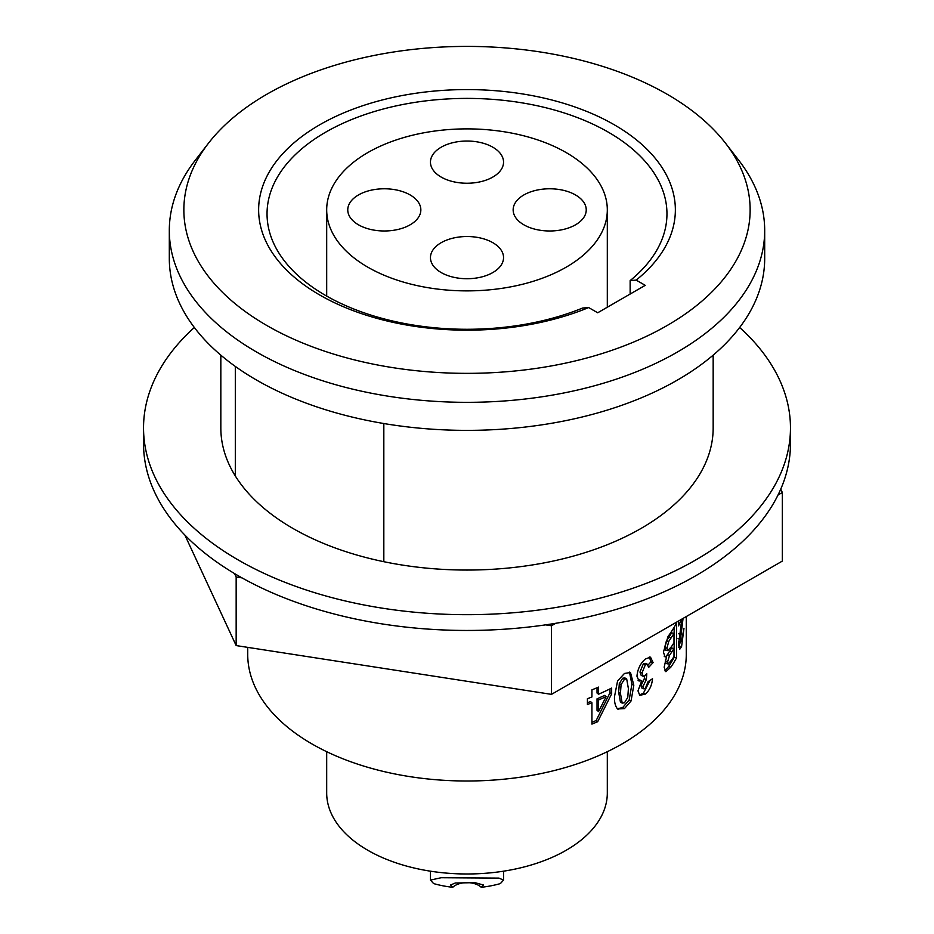 <?xml version="1.0" encoding="UTF-8"?>
<svg xmlns="http://www.w3.org/2000/svg" width="934" height="934" viewBox="0 0 934 934"><rect width="100%" height="100%" fill="white"/><g stroke="black" fill="none" stroke-linecap="round" stroke-linejoin="round"><path stroke-width="1.4" d="M319.661 294.946A208.364 120.299 180 0 1 319.661 124.817A208.364 120.299 180 0 1 614.339 124.817A208.364 120.299 180 0 1 636.171 280.107L630.146 280.597A199.958 115.442 0 0 0 666.958 213.839A199.958 115.442 0 0 0 608.396 132.208A199.958 115.442 0 0 0 390.482 107.188A199.958 115.442 0 0 0 267.042 213.839A199.958 115.442 0 0 0 325.604 295.471A199.958 115.442 0 0 0 582.618 308.033L588.642 307.555A208.364 120.299 180 0 1 319.661 294.946M739.67 327.472A323.468 186.753 180 0 1 790.468 427.935A323.468 186.753 180 0 1 590.778 600.469A323.468 186.753 180 0 1 238.275 559.991A323.468 186.753 180 0 1 143.532 427.935A323.468 186.753 180 0 1 194.33 327.472M790.468 427.935L790.468 443.708A323.468 186.753 180 0 1 780.754 489.112A323.468 186.753 180 0 1 778.045 494.973A323.468 186.753 180 0 1 555.777 623.293A323.468 186.753 180 0 1 545.631 624.858A323.468 186.753 180 0 1 242.023 577.889A323.468 186.753 180 0 1 238.275 575.764A323.468 186.753 180 0 1 234.597 573.604A323.468 186.753 180 0 1 143.532 443.708L143.532 427.935M383.827 423.522L383.827 561.696A246.167 142.12 180 0 1 292.937 528.434A246.167 142.12 180 0 1 235.31 475.955A246.167 142.12 180 0 1 220.833 427.935L220.833 355.142M367.786 267.159A140.31 81.001 0 0 0 520.693 284.718A140.31 81.001 0 0 0 607.31 209.881A140.31 81.001 0 0 0 566.214 152.604A140.31 81.001 0 0 0 413.307 135.045A140.31 81.001 0 0 0 326.69 209.881A140.31 81.001 0 0 0 367.786 267.159M492.848 147.222A36.543 21.097 0 0 0 453.013 142.645A36.543 21.097 0 0 0 430.457 162.142A36.543 21.097 0 0 0 441.152 177.063A36.543 21.097 0 0 0 480.987 181.628A36.543 21.097 0 0 0 503.543 162.142A36.543 21.097 0 0 0 492.848 147.222M410.154 194.961A36.543 21.097 0 0 0 370.319 190.384A36.543 21.097 0 0 0 347.763 209.881A36.543 21.097 0 0 0 358.469 224.802A36.543 21.097 0 0 0 398.293 229.379A36.543 21.097 0 0 0 420.849 209.881A36.543 21.097 0 0 0 410.154 194.961M492.848 242.7A36.543 21.097 0 0 0 453.013 238.135A36.543 21.097 0 0 0 430.457 257.621A36.543 21.097 0 0 0 441.152 272.541A36.543 21.097 0 0 0 480.987 277.118A36.543 21.097 0 0 0 503.543 257.621A36.543 21.097 0 0 0 492.848 242.7M575.531 194.961A36.543 21.097 0 0 0 535.707 190.384A36.543 21.097 0 0 0 513.151 209.881A36.543 21.097 0 0 0 523.846 224.802A36.543 21.097 0 0 0 563.681 229.379A36.543 21.097 0 0 0 586.237 209.881A36.543 21.097 0 0 0 575.531 194.961M169.311 230.465L169.311 258.496A297.689 171.868 0 0 0 256.5 380.033A297.689 171.868 0 0 0 580.925 417.288A297.689 171.868 0 0 0 764.689 258.496L764.689 230.465A297.689 171.868 180 0 1 699.916 337.501A297.689 171.868 180 0 1 652.387 364.937A297.689 171.868 180 0 1 256.5 351.99A297.689 171.868 180 0 1 169.311 230.465A297.689 171.868 180 0 1 195.241 160.298L208.527 143.147A283.142 163.473 0 0 0 266.785 325.476A283.142 163.473 0 0 0 642.032 338.377A283.142 163.473 0 0 0 689.561 310.94A283.142 163.473 0 0 0 725.473 143.147A283.142 163.473 0 0 0 667.215 94.287A283.142 163.473 0 0 0 208.527 143.147M725.473 143.147L738.759 160.298A297.689 171.868 180 0 1 764.689 230.465M430.457 880.085L433.609 883.587A75.619 43.653 0 0 0 452.768 887.3L450.457 885.047L455.302 883.004L474.927 882.653L483.543 885.047L481.232 887.3A75.619 43.653 0 0 0 500.391 883.587L503.554 880.085L498.908 878.1L441.152 877.726L430.457 880.085L430.457 871.189M452.768 887.3A16.543 9.55 180 0 1 478.698 885.42A16.543 9.55 180 0 1 481.232 887.3M326.69 751.695L326.69 792.978A140.31 81.001 0 0 0 367.786 850.255A140.31 81.001 0 0 0 520.693 867.814A140.31 81.001 0 0 0 607.31 792.978L607.31 751.695M597.678 721.702A219.28 126.604 0 0 1 591.923 724.095L591.923 702.753A219.28 126.604 0 0 1 587.416 704.505L587.416 698.725A219.28 126.604 0 0 0 591.923 696.962L591.923 689.852A219.28 126.604 0 0 0 598.554 687.097L598.554 694.207A219.28 126.604 0 0 0 611.653 688.066L611.653 693.822L597.678 721.702L596.184 720.534L609.995 692.736L609.995 688.907M624.472 708.591L617.561 708.964C615.261 706.162 614.233 702.041 614.502 696.589L617.584 680.921L624.472 673.461L630.473 672.492L633.812 685.159L631.057 700.967L624.472 708.591L622.663 707.575L617.327 708.754M618.191 709.42L617.561 708.964M653.088 662.626L648.64 667.401L647.297 664.202L645.359 664.786L641.997 672.924L643.211 676.274L644.915 675.819L646.795 673.799L646.351 679.543L642.977 686.548L643.83 688.837L645.359 688.358L648.033 681.703L652.516 678.761C651.909 685.287 649.539 690.401 645.394 694.102L639.79 695.316L637.98 690.868L641.74 680.793L638.984 681.014L636.953 676.204C637.607 669.048 640.444 663.28 645.464 658.925L650.508 657.174L653.088 662.626L650.951 661.856L648.079 664.985M676.543 657.793L676.543 623.106A219.28 126.604 0 0 1 671.861 630.952L667.962 636.696L663.432 652.119L665.113 657.011L666.607 656.649L664.156 667.18L665.895 671.686L670.869 667.109A219.28 126.604 0 0 0 676.543 657.793L674.138 657.361L674.138 627.356M683.058 618.401L680.524 638.961C680.536 641.798 680.909 642.37 681.622 640.677L683.98 628.337L681.586 646.55L679.695 649.352L678.528 644.437L681.902 619.079M678.528 621.028L678.528 625.85A219.28 126.604 0 0 0 681.248 619.452M678.516 641.366L680.968 641.681L681.622 640.677M686.28 616.545L686.28 654.407A219.28 126.604 180 0 1 550.92 771.367A219.28 126.604 180 0 1 311.944 743.919A219.28 126.604 180 0 1 247.72 654.407L247.72 647.367M713.167 355.142L713.167 427.935A246.167 142.12 180 0 1 383.827 561.696M235.31 366.42L235.31 475.955M780.754 489.112L782.33 492.498L778.045 494.973M555.777 623.293L551.492 625.768L545.631 624.858M242.023 577.889L236.162 576.99L234.597 573.604M630.146 294.047L630.146 280.597M588.642 307.555L597.702 312.773L645.231 285.337L636.171 280.107M782.33 492.498L782.33 561.089L551.492 694.359L236.162 645.581L184.862 535.054M551.492 694.359L551.492 625.768M236.162 645.581L236.162 576.99M680.337 641.6L679.123 646.258L681.586 646.55M679.123 646.258L678.691 647.309M678.072 638.634L680.524 638.961M678.434 633.731L680.886 634.046M670.869 667.109L668.534 666.572L664.891 670.822M666.607 656.649L664.144 656.147M668.534 666.572A216.758 125.144 0 0 0 674.138 657.361M667.728 650.624L665.44 650.041L664.634 647.566L666.432 640.829L668.744 637.35A216.758 125.144 0 0 0 671.616 632.89L673.998 633.369A219.28 126.604 0 0 1 671.091 637.887L668.756 641.401L666.934 648.161L667.728 650.624L671.476 646.643A219.28 126.604 0 0 0 673.998 642.709L673.998 633.369M666.304 656.567L669.608 651.173A216.758 125.144 0 0 0 671.616 648.009L673.998 648.488A219.28 126.604 0 0 1 671.966 651.699L669.55 655.318L667.6 661.902L668.254 664.004L672.223 659.299A219.28 126.604 0 0 0 673.998 656.485L673.998 648.488M665.393 659.848L665.942 663.432L668.254 664.004M667.226 654.769L669.55 655.318M665.288 661.307L667.6 661.902M666.432 640.829L668.756 641.401M664.634 647.566L666.934 648.161M647.297 664.214L645.207 663.374L643.316 663.934L639.977 672.048L641.203 675.41L643.211 676.274M645.359 664.786L643.316 663.934M641.997 672.924L639.977 672.048M644.495 676.099L644.297 678.703L640.946 685.684L641.798 687.984L643.83 688.837M646.351 679.543L644.297 678.703M642.977 686.548L640.946 685.684M650.041 680.419L643.351 693.261L639.37 694.978M645.394 694.102L643.351 693.261M641.74 680.793L639.732 679.917L638.085 680.337M649.352 657.011L650.951 661.856M629.458 672.13L631.898 684.213L629.166 700.01L622.663 707.575M633.812 685.159L631.898 684.213M631.057 700.967L629.166 700.01M626.679 678.901L624.834 677.897L622.663 678.236L619.312 683.583L618.67 692.316L620.433 702.099L622.207 703.115L624.472 702.812L627.776 697.394L628.395 688.615L626.679 678.901L624.472 679.251L621.087 684.622L620.433 693.355L622.207 703.115M622.663 678.236L624.472 679.251M619.312 683.583L621.087 684.622M598.554 694.207L597.036 693.04L597.036 687.739M611.653 693.822L609.995 692.736M591.923 722.309A216.758 125.144 0 0 0 596.184 720.534M591.923 702.753L590.486 701.551A216.758 125.144 0 0 1 587.416 702.765M597.036 698.83L597.036 710.377L598.554 711.533L606.189 696.53L604.59 695.398A216.758 125.144 0 0 1 597.036 698.83L598.554 699.986L598.554 711.533M598.554 699.986A219.28 126.604 0 0 0 606.189 696.53M681.049 624.636L682.229 624.776M669.608 651.173L671.966 651.699M668.744 637.35L671.091 637.887M618.67 692.316L620.433 693.355M607.31 307.228L607.31 209.881M503.543 879.991L503.543 871.189M326.69 296.101L326.69 209.881"/></g></svg>
